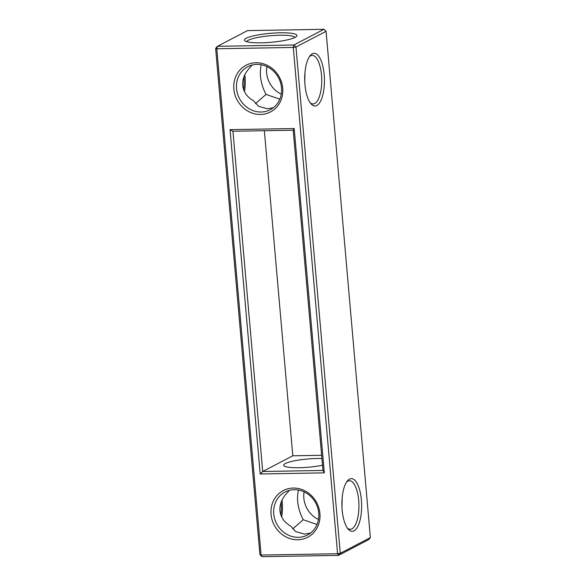 <?xml version="1.0" encoding="UTF-8"?>
<svg xmlns="http://www.w3.org/2000/svg" width="586" height="586" viewBox="0 0 586 586"><rect width="100%" height="100%" fill="white"/><g stroke="black" fill="none" stroke-linecap="round" stroke-linejoin="round"><path stroke-width="0.88" d="M215.633 48.404L216.805 48.763L217.384 46.323L215.633 48.404L259.928 554.693L261.1 555.052L262.037 556.7L338.518 555.382L337.58 553.733L293.286 47.444L293.864 45.005L295.974 47.012L326.072 31.307L370.367 537.596L340.268 553.301L337.58 553.733L261.1 555.052L216.805 48.763L293.286 47.444L295.974 47.012L340.268 553.301L338.518 555.382L368.616 539.677L370.367 537.596M316.828 105.509A26.341 9.867 89 0 0 323.853 71.697A26.341 9.867 89 0 0 310.17 55.626A26.341 9.867 89 0 0 304.705 79.821A26.341 9.867 89 0 0 310.998 103.817A26.341 9.867 89 0 0 316.828 105.509M354.039 530.821A26.341 9.867 89 0 0 361.064 497.009A26.341 9.867 89 0 0 347.373 480.938A26.341 9.867 89 0 0 341.909 505.132A26.341 9.867 89 0 0 348.209 529.129A26.341 9.867 89 0 0 354.039 530.821M326.072 31.307L323.963 29.3L293.864 45.005L217.384 46.323L247.482 30.619L323.963 29.3M310.17 102.755A24.268 9.083 89 0 0 313.056 103.942A24.268 9.083 89 0 0 314.719 103.502A24.268 9.083 89 0 0 321.648 77.286A24.268 9.083 89 0 0 312.221 55.421A24.268 9.083 89 0 0 309.379 56.71M347.381 528.074A24.268 9.083 89 0 0 350.267 529.253A24.268 9.083 89 0 0 351.93 528.814A24.268 9.083 89 0 0 358.852 502.598A24.268 9.083 89 0 0 349.432 480.732A24.268 9.083 89 0 0 346.59 482.022M295.095 37.394A26.341 4.498 -5 0 0 296.589 36.325A26.341 4.498 -5 0 0 270.285 33.336A26.341 4.498 -5 0 0 244.897 40.852A26.341 4.498 -5 0 0 268.234 42.514A26.341 4.498 -5 0 0 295.095 37.394M230.071 129.638L294.187 128.532L324.314 472.858L260.199 473.971L230.071 129.638L232.942 131.249L293.198 130.209L322.959 470.455L262.704 471.496L232.942 131.249M297.747 539.772A26.341 24.011 62.4 0 1 273.201 501.345A26.341 24.011 62.4 0 1 315.502 500.612A26.341 24.011 62.4 0 1 297.747 539.772M260.536 114.46A26.341 24.011 62.4 0 1 235.99 76.034A26.341 24.011 62.4 0 1 278.291 75.301A26.341 24.011 62.4 0 1 260.536 114.46M304.779 82.128L304.962 72.554M341.99 507.439L342.173 497.866M294.948 37.467A24.268 4.139 -5 0 0 270.49 35.731A24.268 4.139 -5 0 0 246.713 41.687M294.187 128.532L293.198 130.209M260.199 473.971L262.704 471.496L292.802 455.791L264.367 130.707M324.314 472.858L322.959 470.455M298.325 537.333A24.268 22.114 62.4 0 1 274.702 518.947A24.268 22.114 62.4 0 1 285.016 492.006A24.268 22.114 62.4 0 1 315.847 503.286A24.268 22.114 62.4 0 1 307.467 535.025A24.268 22.114 62.4 0 1 298.325 537.333M261.114 112.021A24.268 22.114 62.4 0 1 237.491 93.635A24.268 22.114 62.4 0 1 247.805 66.687A24.268 22.114 62.4 0 1 278.636 77.975A24.268 22.114 62.4 0 1 270.256 109.714A24.268 22.114 62.4 0 1 261.114 112.021M321.633 455.293L292.802 455.791M259.928 554.693L262.037 556.7M252.046 65.053L250.647 66.848C244.933 72.539 242.296 78.714 242.729 85.358C243.461 91.958 247.087 97.122 253.621 100.865L258.507 106.264L267.311 108.784L273.332 107.736M279.815 99.188L266.015 94.397L255.525 103.597M281.273 94.141A24.268 22.114 62.4 0 1 266.886 66.562M261.231 64.738C259.151 74.349 260.748 84.238 266.015 94.397M289.257 490.365L287.858 492.159C282.144 497.851 279.507 504.026 279.94 510.67C280.665 517.27 284.298 522.434 290.832 526.177L295.718 531.575L304.522 534.095L310.543 533.048M317.019 524.499L303.226 519.709L292.736 528.909M318.484 519.452A24.268 22.114 62.4 0 1 304.097 491.874M298.442 490.05C296.362 499.66 297.959 509.549 303.226 519.709M321.919 458.552A24.268 4.139 -5 0 0 296.655 460.398A24.268 4.139 -5 0 0 283.712 465.24A24.268 4.139 -5 0 0 297.3 467.76A24.268 4.139 -5 0 0 322.505 465.196M280.877 515.021A26.341 9.867 89 0 0 281.119 502.224M243.666 89.709A26.341 9.867 89 0 0 243.908 76.913M244.479 91.643A24.268 9.083 89 0 0 244.838 74.722M281.69 516.955A24.268 9.083 89 0 0 282.049 500.034"/></g></svg>
